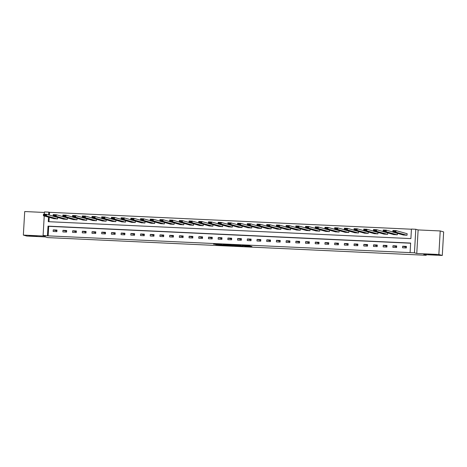 <?xml version="1.0" encoding="UTF-8"?>
<svg xmlns="http://www.w3.org/2000/svg" width="467" height="467" viewBox="0 0 467 467"><rect width="100%" height="100%" fill="white"/><g stroke="black" fill="none" stroke-linecap="round" stroke-linejoin="round"><path stroke-width="0.7" d="M244.439 246.202L251.941 246.553L249.501 245.864L242.268 245.496L247.136 246.208L244.439 246.202M37.138 236.133L29.077 235.712L37.138 236.133M436.47 254.784L428.408 254.363L436.47 254.784M215.783 244.667L224.429 245.268L221.241 244.515L213.559 244.188L221.551 244.655L223.185 245.122L215.783 244.667M410.627 243.225L48.696 226.32L48.148 235.864L43.104 235.467L44.231 215.97M442.29 255.461L438.863 254.497L440.218 230.949L443.65 231.912L442.29 255.461L423.75 254.591L426.219 255.286L47.792 237.604L45.322 236.915L26.782 236.051L23.35 235.088L45.439 236.121L43.104 235.467M440.218 230.949L418.128 229.922L416.774 253.464L438.863 254.497M416.774 253.464L414.439 252.816L410.084 252.612L410.633 243.062L48.013 226.127L47.459 235.672M48.148 235.864L410.084 252.612M234.977 245.753L243.424 246.156L240.236 245.403L232.543 245.064L234.977 245.753L235.012 245.157M233.436 245.712L225.485 245.309L223.057 244.632L231.445 245.012L233.442 245.572M44.429 212.462L24.71 211.539L23.35 235.088M426.219 255.286L426.254 254.708M406.401 246.378L402.665 246.202L402.577 247.79L406.308 247.965L406.401 246.378M396.693 245.922L392.957 245.747L392.87 247.341L396.6 247.516L396.693 245.922M386.985 245.467L383.255 245.298L383.162 246.885L386.892 247.061L386.985 245.467M377.278 245.017L373.547 244.842L373.454 246.43L377.19 246.605L377.278 245.017M367.576 244.562L363.84 244.387L363.746 245.981L367.482 246.156L367.576 244.562M357.868 244.107L354.132 243.937L354.044 245.525L357.775 245.7L357.868 244.107M348.16 243.657L344.43 243.482L344.337 245.07L348.067 245.245L348.16 243.657M338.452 243.202L334.722 243.027L334.629 244.62L338.365 244.796L338.452 243.202M328.75 242.747L325.014 242.577L324.921 244.165L328.657 244.34L328.75 242.747M319.043 242.297L315.307 242.122L315.219 243.71L318.949 243.885L319.043 242.297M309.335 241.842L305.599 241.667L305.511 243.26L309.242 243.435L309.335 241.842M299.627 241.386L295.897 241.217L295.804 242.805L299.534 242.98L299.627 241.386M289.919 240.937L286.189 240.762L286.096 242.35L289.832 242.525L289.919 240.937M280.218 240.482L276.482 240.307L276.388 241.9L280.124 242.075L280.218 240.482M270.51 240.026L266.774 239.857L266.686 241.445L270.416 241.62L270.51 240.026M260.802 239.577L257.072 239.402L256.978 240.99L260.709 241.165L260.802 239.577M251.094 239.122L247.364 238.946L247.271 240.54L251.007 240.715L251.094 239.122M241.392 238.666L237.656 238.497L237.563 240.085L241.299 240.26L241.392 238.666M231.685 238.217L227.949 238.042L227.861 239.629L231.591 239.804L231.685 238.217M221.977 237.761L218.241 237.586L218.153 239.18L221.883 239.355L221.977 237.761M212.269 237.306L208.539 237.137L208.445 238.725L212.176 238.9L212.269 237.306M202.561 236.857L198.831 236.681L198.738 238.269L202.474 238.444L202.561 236.857M192.859 236.401L189.123 236.226L189.03 237.82L192.766 237.995L192.859 236.401M183.152 235.946L179.416 235.777L179.328 237.364L183.058 237.54L183.152 235.946M173.444 235.496L169.714 235.321L169.62 236.909L173.35 237.084L173.444 235.496M163.736 235.041L160.006 234.866L159.912 236.46L163.648 236.635L163.736 235.041M154.034 234.586L150.298 234.416L150.205 236.004L153.941 236.179L154.034 234.586M144.326 234.136L140.59 233.961L140.503 235.549L144.233 235.724L144.326 234.136M134.619 233.681L130.883 233.506L130.795 235.099L134.525 235.275L134.619 233.681M124.911 233.226L121.181 233.051L121.087 234.644L124.817 234.819L124.911 233.226M115.203 232.776L111.473 232.601L111.38 234.189L115.115 234.364L115.203 232.776M105.501 232.321L101.765 232.146L101.672 233.739L105.408 233.914L105.501 232.321M95.793 231.865L92.057 231.69L91.97 233.284L95.7 233.459L95.793 231.865M86.086 231.416L82.355 231.241L82.262 232.829L85.992 233.004L86.086 231.416M76.378 230.961L72.648 230.786L72.554 232.379L76.29 232.554L76.378 230.961M66.676 230.505L62.94 230.33L62.847 231.924L66.583 232.099L66.676 230.505M56.968 230.056L53.232 229.881L53.145 231.469L56.875 231.644L56.968 230.056M411.433 229.221L49.502 212.316L49.344 215.059M49.216 217.365L48.965 221.702M403.313 234.994L407.043 235.24L407.131 233.646L406.821 233.634M397.417 233.342L397.335 234.784L393.605 234.539M387.709 232.893L387.628 234.335L383.897 234.09M378.007 232.438L377.92 233.879L374.195 233.634M368.3 231.982L368.218 233.424L364.488 233.179M358.592 231.533L358.51 232.975L354.78 232.729M348.884 231.077L348.802 232.519L345.072 232.274M339.182 230.622L339.095 232.064L335.364 231.819M329.474 230.173L329.393 231.614L325.662 231.363M319.767 229.717L319.685 231.159L315.955 230.914M310.059 229.262L309.977 230.704L306.247 230.459M300.351 228.812L300.269 230.254L296.539 230.003M290.649 228.357L290.562 229.799L286.837 229.554M280.941 227.902L280.86 229.344L277.129 229.099M271.234 227.452L271.152 228.894L267.422 228.643M261.526 226.997L261.444 228.439L257.714 228.194M251.824 226.542L251.736 227.984L248.006 227.738M242.116 226.092L242.034 227.534L238.304 227.283M232.408 225.637L232.327 227.079L228.597 226.834M222.701 225.182L222.619 226.623L218.889 226.378M212.993 224.732L212.911 226.174L209.181 225.923M203.291 224.277L203.203 225.719L199.479 225.473M193.583 223.821L193.501 225.263L189.771 225.018M183.875 223.372L183.794 224.814L180.064 224.563M174.168 222.917L174.086 224.358L170.356 224.113M164.466 222.461L164.378 223.903L160.648 223.658M154.758 222.012L154.676 223.454L150.946 223.203M145.05 221.556L144.968 222.998L141.238 222.753M135.342 221.101L135.261 222.543L131.531 222.298M125.635 220.652L125.553 222.094L121.823 221.843M115.933 220.196L115.845 221.638L112.121 221.393M106.225 219.741L106.143 221.183L102.413 220.938M96.517 219.292L96.435 220.733L92.705 220.482M86.809 218.836L86.728 220.278L82.998 220.033M77.108 218.381L77.02 219.823L73.296 219.578M67.4 217.931L67.318 219.373L63.588 219.122M57.692 217.476L57.61 218.918L53.88 218.673M44.33 214.184L44.464 211.919L48.819 212.123L48.661 214.867M49.502 212.316L48.819 212.123M48.527 217.173L48.27 221.673L410.89 238.608L411.445 229.063L415.799 229.268L414.439 252.816M418.128 229.922L415.799 229.268M48.696 226.32L48.013 226.127M402.665 246.202L406.348 247.23M392.957 245.747L396.646 246.78M383.255 245.298L386.939 246.325M373.547 244.842L377.231 245.87M363.84 244.387L367.523 245.42M354.132 243.937L357.815 244.965M344.43 243.482L348.113 244.51M334.722 243.027L338.406 244.06M325.014 242.577L328.698 243.605M315.307 242.122L318.99 243.149M305.599 241.667L309.288 242.7M295.897 241.217L299.581 242.245M286.189 240.762L289.873 241.789M276.482 240.307L280.165 241.34M266.774 239.857L270.457 240.884M257.072 239.402L260.755 240.429M247.364 238.946L251.048 239.98M237.656 238.497L241.34 239.524M227.949 238.042L231.632 239.069M218.241 237.586L221.93 238.619M208.539 237.137L212.222 238.164M198.831 236.681L202.515 237.709M189.123 236.226L192.807 237.259M179.416 235.777L183.099 236.804M169.714 235.321L173.397 236.349M160.006 234.866L163.689 235.899M150.298 234.416L153.982 235.444M140.59 233.961L144.274 234.989M130.883 233.506L134.572 234.539M121.181 233.051L124.864 234.084M111.473 232.601L115.156 233.628M101.765 232.146L105.449 233.179M92.057 231.69L95.741 232.724M82.355 231.241L86.039 232.268M72.648 230.786L76.331 231.819M62.94 230.33L66.623 231.363M53.232 229.881L56.916 230.908M242.069 246.074L240.277 245.467L237.3 245.385L242.069 246.074M229.367 245.391L232.677 245.566L229.367 245.391M407.131 233.722L396.016 230.61L395.928 232.204L406.728 235.222M403.622 235.082L392.817 232.058L392.91 230.465L396.016 230.61L395.345 231.019L393.167 230.914L393.132 231.55L395.31 231.655L395.345 231.019M395.31 231.655L395.928 232.204L392.817 232.058L393.132 231.55M393.167 230.914L392.91 230.465M392.823 231.976L386.314 230.161L386.221 231.749L397.026 234.773M393.914 234.627L383.109 231.603L383.203 230.015L386.314 230.161L385.637 230.564L383.46 230.465L383.425 231.101L385.602 231.2L385.637 230.564M385.602 231.2L386.221 231.749L383.109 231.603L383.425 231.101M383.46 230.465L383.203 230.015M383.115 231.527L376.606 229.706L376.513 231.293L387.318 234.317M384.207 234.171L373.402 231.153L373.495 229.56L376.606 229.706L375.935 230.108L373.758 230.009L373.717 230.645L375.894 230.745L375.935 230.108M375.894 230.745L376.513 231.293L373.402 231.153L373.717 230.645M373.758 230.009L373.495 229.56M373.407 231.072L366.899 229.25L366.805 230.844L377.61 233.862M374.499 233.722L363.694 230.698L363.787 229.104L366.899 229.25L366.227 229.659L364.05 229.554L364.015 230.19L366.192 230.295L366.227 229.659M366.192 230.295L366.805 230.844L363.694 230.698L364.015 230.19M364.05 229.554L363.787 229.104M363.7 230.616L357.191 228.801L357.103 230.389L367.903 233.412M364.791 233.267L353.992 230.243L354.079 228.655L357.191 228.801L356.519 229.204L354.342 229.104L354.307 229.741L356.484 229.84L356.519 229.204M356.484 229.84L357.103 230.389L353.992 230.243L354.307 229.741M354.342 229.104L354.079 228.655M353.992 230.167L347.489 228.345L347.395 229.933L358.201 232.957M355.089 232.811L344.284 229.793L344.377 228.2L347.489 228.345L346.812 228.748L344.634 228.649L344.599 229.285L346.777 229.385L346.812 228.748M346.777 229.385L347.395 229.933L344.284 229.793L344.599 229.285M344.634 228.649L344.377 228.2M344.29 229.711L337.781 227.89L337.688 229.484L348.493 232.502M345.382 232.362L334.576 229.338L334.67 227.744L337.781 227.89L337.11 228.299L334.932 228.194L334.892 228.83L337.069 228.935L337.11 228.299M337.069 228.935L337.688 229.484L334.576 229.338L334.892 228.83M334.932 228.194L334.67 227.744M334.582 229.256L328.073 227.441L327.98 229.028L338.785 232.052M335.674 231.906L324.869 228.883L324.962 227.295L328.073 227.441L327.402 227.843L325.225 227.744L325.184 228.381L327.367 228.48L327.402 227.843M327.367 228.48L327.98 229.028L324.869 228.883L325.184 228.381M325.225 227.744L324.962 227.295M324.874 228.807L318.366 226.985L318.278 228.573L329.077 231.597M325.966 231.451L315.167 228.433L315.254 226.839L318.366 226.985L317.694 227.388L315.517 227.289L315.482 227.925L317.659 228.024L317.694 227.388M317.659 228.024L318.278 228.573L315.167 228.433L315.482 227.925M315.517 227.289L315.254 226.839M315.167 228.351L308.658 226.53L308.57 228.124L319.37 231.142M316.264 231.002L305.459 227.978L305.552 226.384L308.658 226.53L307.987 226.939L305.809 226.834L305.774 227.47L307.951 227.575L307.987 226.939M307.951 227.575L308.57 228.124L305.459 227.978L305.774 227.47M305.809 226.834L305.552 226.384M305.465 227.896L298.956 226.081L298.862 227.668L309.668 230.692M306.556 230.546L295.751 227.522L295.844 225.935L298.956 226.081L298.279 226.483L296.101 226.384L296.066 227.02L298.244 227.12L298.279 226.483M298.244 227.12L298.862 227.668L295.751 227.522L296.066 227.02M296.101 226.384L295.844 225.935M295.757 227.447L289.248 225.625L289.155 227.213L299.96 230.237M296.849 230.091L286.043 227.073L286.137 225.479L289.248 225.625L288.577 226.028L286.399 225.929L286.359 226.565L288.536 226.664L288.577 226.028M288.536 226.664L289.155 227.213L286.043 227.073L286.359 226.565M286.399 225.929L286.137 225.479M286.049 226.991L279.54 225.17L279.447 226.764L290.252 229.782M287.141 229.641L276.336 226.618L276.429 225.024L279.54 225.17L278.869 225.579L276.692 225.473L276.657 226.11L278.834 226.215L278.869 225.579M278.834 226.215L279.447 226.764L276.336 226.618L276.657 226.11M276.692 225.473L276.429 225.024M276.341 226.536L269.833 224.72L269.745 226.308L280.544 229.332M277.433 229.186L266.634 226.162L266.721 224.574L269.833 224.72L269.161 225.123L266.984 225.024L266.949 225.66L269.126 225.759L269.161 225.123M269.126 225.759L269.745 226.308L266.634 226.162L266.949 225.66M266.984 225.024L266.721 224.574M266.634 226.086L260.131 224.265L260.037 225.853L270.842 228.877M267.731 228.731L256.926 225.707L257.019 224.119L260.131 224.265L259.454 224.668L257.276 224.569L257.241 225.205L259.418 225.304L259.454 224.668M259.418 225.304L260.037 225.853L256.926 225.707L257.241 225.205M257.276 224.569L257.019 224.119M256.932 225.631L250.423 223.81L250.33 225.403L261.135 228.421M258.023 228.281L247.218 225.257L247.312 223.664L250.423 223.81L249.752 224.218L247.574 224.113L247.533 224.75L249.711 224.855L249.752 224.218M249.711 224.855L250.33 225.403L247.218 225.257L247.533 224.75M247.574 224.113L247.312 223.664M247.224 225.176L240.715 223.354L240.622 224.948L251.427 227.972M248.316 227.826L237.51 224.802L237.604 223.214L240.715 223.354L240.044 223.763L237.866 223.664L237.826 224.3L240.009 224.399L240.044 223.763M240.009 224.399L240.622 224.948L237.51 224.802L237.826 224.3M237.866 223.664L237.604 223.214M237.516 224.726L231.007 222.905L230.92 224.493L241.719 227.517M238.608 227.371L227.808 224.347L227.896 222.759L231.007 222.905L230.336 223.308L228.159 223.208L228.124 223.845L230.301 223.944L230.336 223.308M230.301 223.944L230.92 224.493L227.808 224.347L228.124 223.845M228.159 223.208L227.896 222.759M227.808 224.271L221.3 222.45L221.212 224.043L232.011 227.061M228.906 226.921L218.101 223.897L218.194 222.304L221.3 222.45L220.628 222.858L218.451 222.753L218.416 223.389L220.593 223.495L220.628 222.858M220.593 223.495L221.212 224.043L218.101 223.897L218.416 223.389M218.451 222.753L218.194 222.304M218.107 223.816L211.598 221.994L211.504 223.588L222.31 226.612M219.198 226.466L208.393 223.442L208.486 221.854L211.598 221.994L210.921 222.403L208.743 222.304L208.708 222.94L210.886 223.039L210.921 222.403M210.886 223.039L211.504 223.588L208.393 223.442L208.708 222.94M208.743 222.304L208.486 221.854M208.399 223.366L201.89 221.545L201.797 223.133L212.602 226.156M209.49 226.01L198.685 222.987L198.779 221.399L201.89 221.545L201.219 221.948L199.041 221.848L199 222.485L201.178 222.584L201.219 221.948M201.178 222.584L201.797 223.133L198.685 222.987L199 222.485M199.041 221.848L198.779 221.399M198.691 222.911L192.182 221.089L192.089 222.683L202.894 225.701M199.783 225.555L188.977 222.537L189.071 220.944L192.182 221.089L191.511 221.498L189.333 221.393L189.298 222.029L191.476 222.134L191.511 221.498M191.476 222.134L192.089 222.683L188.977 222.537L189.298 222.029M189.333 221.393L189.071 220.944M188.983 222.455L182.474 220.634L182.387 222.228L193.186 225.252M190.075 225.106L179.275 222.082L179.363 220.494L182.474 220.634L181.803 221.043L179.626 220.944L179.591 221.58L181.768 221.679L181.803 221.043M181.768 221.679L182.387 222.228L179.275 222.082L179.591 221.58M179.626 220.944L179.363 220.494M179.275 222.006L172.772 220.185L172.679 221.772L183.484 224.796M180.373 224.65L169.568 221.627L169.661 220.039L172.772 220.185L172.095 220.587L169.918 220.488L169.883 221.125L172.06 221.224L172.095 220.587M172.06 221.224L172.679 221.772L169.568 221.627L169.883 221.125M169.918 220.488L169.661 220.039M169.574 221.551L163.065 219.729L162.971 221.323L173.777 224.341M170.665 224.195L159.86 221.177L159.953 219.583L163.065 219.729L162.393 220.138L160.216 220.033L160.175 220.669L162.353 220.774L162.393 220.138M162.353 220.774L162.971 221.323L159.86 221.177L160.175 220.669M160.216 220.033L159.953 219.583M159.866 221.095L153.357 219.274L153.264 220.868L164.069 223.891M160.957 223.746L150.152 220.722L150.246 219.134L153.357 219.274L152.686 219.683L150.508 219.583L150.467 220.22L152.651 220.319L152.686 219.683M152.651 220.319L153.264 220.868L150.152 220.722L150.467 220.22M150.508 219.583L150.246 219.134M150.158 220.646L143.649 218.825L143.562 220.412L154.361 223.436M151.25 223.29L140.45 220.266L140.538 218.679L143.649 218.825L142.978 219.227L140.8 219.128L140.765 219.764L142.943 219.864L142.978 219.227M142.943 219.864L143.562 220.412L140.45 220.266L140.765 219.764M140.8 219.128L140.538 218.679M140.45 220.19L133.941 218.369L133.854 219.963L144.653 222.981M141.548 222.835L130.742 219.817L130.836 218.223L133.941 218.369L133.27 218.778L131.093 218.673L131.058 219.309L133.235 219.414L133.27 218.778M133.235 219.414L133.854 219.963L130.742 219.817L131.058 219.309M131.093 218.673L130.836 218.223M130.748 219.735L124.24 217.914L124.146 219.508L134.951 222.531M131.84 222.385L121.035 219.362L121.128 217.774L124.24 217.914L123.562 218.322L121.385 218.223L121.35 218.86L123.527 218.959L123.562 218.322M123.527 218.959L124.146 219.508L121.035 219.362L121.35 218.86M121.385 218.223L121.128 217.774M121.041 219.286L114.532 217.464L114.438 219.052L125.244 222.076M122.132 221.93L111.327 218.906L111.42 217.318L114.532 217.464L113.86 217.867L111.683 217.768L111.642 218.404L113.82 218.503L113.86 217.867M113.82 218.503L114.438 219.052L111.327 218.906L111.642 218.404M111.683 217.768L111.42 217.318M111.333 218.83L104.824 217.009L104.731 218.603L115.536 221.621M112.424 221.475L101.619 218.457L101.713 216.863L104.824 217.009L104.153 217.418L101.975 217.313L101.94 217.949L104.118 218.054L104.153 217.418M104.118 218.054L104.731 218.603L101.619 218.457L101.94 217.949M101.975 217.313L101.713 216.863M101.625 218.375L95.116 216.554L95.029 218.147L105.828 221.171M102.717 221.025L91.917 218.001L92.005 216.414L95.116 216.554L94.445 216.962L92.268 216.863L92.233 217.499L94.41 217.599L94.445 216.962M94.41 217.599L95.029 218.147L91.917 218.001L92.233 217.499M92.268 216.863L92.005 216.414M91.917 217.926L85.414 216.104L85.321 217.692L96.126 220.716M93.015 220.57L82.21 217.546L82.303 215.958L85.414 216.104L84.737 216.507L82.56 216.408L82.525 217.044L84.702 217.143L84.737 216.507M84.702 217.143L85.321 217.692L82.21 217.546L82.525 217.044M82.56 216.408L82.303 215.958M82.215 217.47L75.707 215.649L75.613 217.243L86.418 220.261M83.307 220.115L72.502 217.097L72.595 215.503L75.707 215.649L75.035 216.058L72.858 215.952L72.817 216.589L74.994 216.694L75.035 216.058M74.994 216.694L75.613 217.243L72.502 217.097L72.817 216.589M72.858 215.952L72.595 215.503M72.508 217.015L65.999 215.194L65.905 216.787L76.711 219.811M73.599 219.665L62.794 216.641L62.887 215.053L65.999 215.194L65.327 215.602L63.15 215.497L63.109 216.139L65.292 216.239L65.327 215.602M65.292 216.239L65.905 216.787L62.794 216.641L63.109 216.139M63.15 215.497L62.887 215.053M62.8 216.565L56.291 214.744L56.203 216.332L67.003 219.356M63.891 219.21L53.092 216.186L53.18 214.598L56.291 214.744L55.62 215.147L53.442 215.048L53.407 215.684L55.585 215.783L55.62 215.147M55.585 215.783L56.203 216.332L53.092 216.186L53.407 215.684M53.442 215.048L53.18 214.598M53.092 216.11L46.583 214.289L46.496 215.882L57.295 218.9M54.19 218.754L43.384 215.736L43.478 214.143L46.583 214.289L45.912 214.697L43.735 214.592L43.7 215.229L45.877 215.334L45.912 214.697M45.877 215.334L46.496 215.882L43.384 215.736L43.7 215.229M43.735 214.592L43.478 214.143M247.166 245.724L247.136 246.208M246.961 245.718L246.932 246.15M235.759 245.193L235.724 245.817M226.262 244.749L226.226 245.373M225.514 244.714L225.485 245.309M247.212 245.73L247.183 246.232"/></g></svg>
